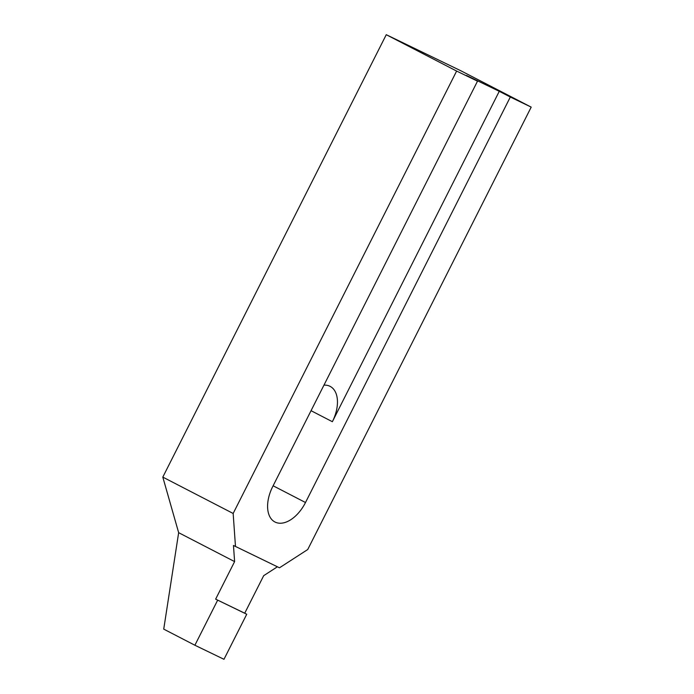 <?xml version="1.0" encoding="UTF-8"?>
<svg xmlns="http://www.w3.org/2000/svg" width="694" height="694" viewBox="0 0 694 694"><rect width="100%" height="100%" fill="white"/><g stroke="black" fill="none" stroke-linecap="round" stroke-linejoin="round"><path stroke-width="1.04" d="M499.264 91.313L510.316 97.03L305.499 502.517A30.848 18.218 -62.7 0 1 274.928 521.983A30.848 18.218 -62.7 0 1 272.681 486.65L477.507 81.163L466.446 75.446L499.264 91.313L332.365 421.709A30.848 18.218 117.3 0 0 330.127 386.367A30.848 18.218 117.3 0 0 323.951 385.153M277.409 566.79L263.694 575.664L244.722 613.21L215.643 599.139L234.607 561.602L233.47 545.475L279.482 567.796L307.728 549.527L531.196 107.128L510.316 97.03M531.196 107.128L460.833 70.762L386.263 34.7L456.626 71.066L233.158 513.465L162.804 477.108L178.653 532.68L163.732 629.128L194.893 645.238L223.98 659.3L246.734 614.251L215.643 599.139M477.507 81.163L456.626 71.066M386.263 34.7L162.804 477.108M244.722 613.21L246.734 614.251M217.656 600.18L194.893 645.238M234.607 561.602L178.653 532.68M233.158 513.465L235.483 546.516M305.499 502.517L273.124 485.783M332.365 421.709L311.051 410.692"/></g></svg>

